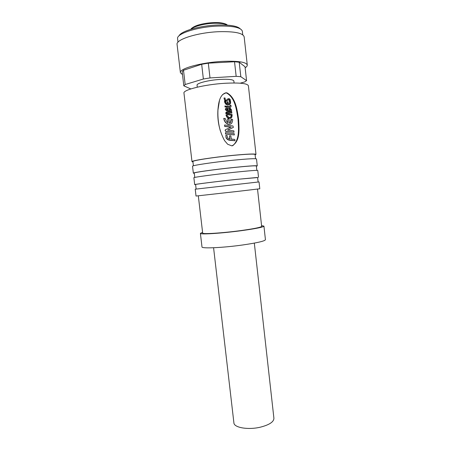 <?xml version="1.0" encoding="UTF-8"?>
<svg xmlns="http://www.w3.org/2000/svg" width="451" height="451" viewBox="0 0 451 451"><rect width="100%" height="100%" fill="white"/><g stroke="black" fill="none" stroke-linecap="round" stroke-linejoin="round"><path stroke-width="0.68" d="M231.91 145.876L227.693 144.275L224.592 140.656C219.445 131.151 217.224 120.919 217.912 109.959C218.538 103.809 219.237 94.823 225.912 92.788L226.983 92.861C235.873 97.777 237.13 110.072 238.624 119.374C239.013 128.541 240.637 141.293 231.91 145.876L231.91 145.876M232.677 145.729C239.994 139.647 238.528 128.112 238.01 118.934C236.487 109.954 235.298 97.912 226.661 93.036L225.652 92.968L222.557 94.597M219.485 100.5L217.951 110.01C217.624 117.198 218.425 124.194 220.359 130.999M213.582 247.751L233.9 422.852C233.951 427.644 248.123 430.119 260.362 427.176C269.303 424.876 273.819 421.916 273.915 418.291L254.325 243.112M200.396 233.359L201.992 246.939C201.309 248.743 223.279 247.762 243.1 244.921C257.431 242.813 264.878 241.076 265.436 239.706L263.931 226.12C263.333 227.157 255.858 228.668 241.494 230.664C221.621 233.359 199.663 234.729 200.396 233.359L202.584 232.338M261.569 225.613L263.931 226.12M198.31 195.824L202.674 233.082C202.009 234.357 222.382 233.082 240.789 230.585C254.133 228.736 261.09 227.327 261.653 226.363L257.521 189.076M237.063 191.472L259.799 188.777L259.037 181.916L195.221 189.189L196.027 196.044L237.063 191.472M258.119 181.962L257.617 177.44L235.433 179.504C215.99 181.618 194.708 184.307 195.599 184.51L196.129 189.025M195.616 184.622L194.685 184.611C193.761 184.408 215.674 181.64 235.704 179.459L257.628 177.559M258.53 177.339L257.769 170.461C257.025 170.14 249.397 170.732 234.892 172.237C214.834 174.345 192.927 177.311 193.879 177.739L194.685 184.611M256.833 170.36L256.348 165.979C255.604 165.556 248.18 166.058 234.075 167.484C214.591 169.48 193.321 172.491 194.257 173.054L194.77 177.435M194.285 173.308L193.344 173.15C192.368 172.575 214.27 169.475 234.345 167.417C248.862 165.957 256.501 165.438 257.262 165.872L256.377 166.233M257.262 165.872L256.501 158.977C255.723 158.374 248.061 158.78 233.528 160.178C213.43 162.163 191.534 165.461 192.532 166.267L193.344 173.15M255.548 158.735L255.074 154.484C254.302 153.791 246.844 154.107 232.71 155.432C213.193 157.309 191.934 160.641 192.915 161.565L193.411 165.816M192.96 161.965L191.996 161.667C190.982 160.714 212.872 157.281 232.981 155.347C247.531 153.988 255.198 153.661 255.993 154.377L255.119 154.885M255.993 154.377L248.4 85.78C247.419 83.367 239.56 82.539 224.84 83.288C204.495 84.478 182.672 89.918 183.963 93.12L191.996 161.667M234.086 82.973L233.866 81.017C233.235 79.534 228.702 79.004 220.268 79.415C208.785 80.058 196.365 83.226 197.053 85.211L197.279 87.167M234.982 140.763L229.063 140.165L227.501 139.539L226.114 138.012L225.804 135.368L227.141 135.497L227.417 137.538L228.556 138.553L229.914 138.852L229.565 135.762L230.878 135.909L231.228 138.998L234.836 139.449L234.982 140.763L227.964 139.613L226.239 137.916L225.804 135.368M229.666 138.818L229.565 135.762M234.328 134.945L225.511 134.026L225.477 132.605L234.182 133.631L234.328 134.945L225.63 133.924L225.477 132.605M234.018 132.199L225.618 131.32L225.134 130.576L225.353 129.747L231.16 127.041L224.767 126.314L224.615 124.978L232.975 125.992L233.33 127.419L227.614 130.097L233.872 130.869L234.018 132.199L225.748 131.213L225.308 130.717L225.353 129.747M229.739 127.706L230.856 127.171L224.649 126.427L224.615 124.978M230.422 124.217L227.907 124.307L225.506 122.559L224.299 120.569L223.747 118.472L225.212 118.478L226.673 121.618L228.093 122.757L227.642 118.765L228.961 118.917L229.435 123.1L230.799 122.311L231.318 119.239L232.586 119.414L232.615 120.71L231.825 123.1L230.422 124.217L229.001 124.38L227.71 124.002L225.663 122.435L224.429 120.445L223.865 118.342M227.834 122.616L227.642 118.765M230.732 118.241L228.364 118.224L226.864 117.085L225.917 115.005L226.994 114.977L227.721 116.409L229.193 117.407L230.343 117.469L231.013 117.063L231.352 115.557L232.158 115.681L231.634 117.638L230.562 118.292L228.899 118.19L227.084 116.944L226.114 114.87M229.339 112.851L231.865 113.026L229.317 112.654L229.463 113.979L232.011 114.345L232.113 115.242L228.121 114.808L225.979 113.646L225.697 113.066L226.261 112.124M231.679 111.374L226.526 110.766L225.348 109.61L225.37 108.877L226.453 107.941L228.46 108.471L230.162 108.15L231.493 109.773L231.679 111.374L226.447 110.489L225.545 109.463L225.573 108.73M229.768 107.389L225.01 106.938L224.908 106.053L229.666 106.509L230.235 106.013L230.151 105.269L231.002 105.399L231.075 106.064C231.075 106.988 230.641 107.428 229.768 107.389L225.201 106.786L225.1 105.9M229.204 104.869L227.445 105.06L225.652 104.057L224.401 101.622L225.466 101.571L226.436 103.279L227.484 103.944L227.242 101.802L228.105 101.92L228.353 104.142L229.694 103.442L229.858 102.185L230.658 102.304L230.427 103.848L229.204 104.869L227.687 104.891L225.878 103.899L224.598 101.458M226.785 101.063L225.647 101.323L224.807 100.894L224 98.059L225.094 98.014L225.269 99.547L225.855 100.274L226.492 100.167L227.772 98.887L226.312 100.257M229.638 129.149L227.654 130.102M227.772 98.887L229.012 98.521L230.235 99.536L230.602 101.853L230.23 102.027L229.407 101.898L229.221 100.257L228.307 99.648M227.174 103.803L227.242 101.802M228.99 104.051L229.858 102.185M229.768 106.515L230.151 105.269M230.393 117.452L231.352 115.557M229.914 122.999L230.489 122.446L230.98 119.38L231.318 119.239M228.826 99.727L229.164 99.553L228.42 99.536L226.842 101.035L225.669 101.114L224.384 99.564L224.198 97.89M227.851 109.959L226.797 109.728L226.379 109.001L227.738 108.939L228.167 110.005L227.851 109.959M232.113 115.242L227.811 114.492L225.895 112.925L226.853 111.831L228.043 111.668L231.763 112.141L231.865 113.026M228.279 113.759L226.904 112.722L228.454 112.519L228.601 113.849L228.279 113.759L228.454 112.519M247.278 65.045L244.16 36.841C243.004 33.081 234.74 31.361 219.361 31.677C198.09 32.348 175.535 39.496 177.085 44.486L180.394 72.667C178.962 68.648 201.546 62.373 222.715 61.375C238.021 60.795 246.207 62.018 247.278 65.045C247.357 65.914 246.641 66.833 245.147 67.802M227.873 109.965L227.473 109.091L226.436 108.922M228.178 112.671L226.836 112.806M242.762 34.828L242.345 31.142C240.902 27.494 232.913 25.803 218.374 26.068C198.164 26.654 176.606 33.515 177.57 38.521L177.993 42.208M240.214 28.802C237.367 25.995 229.903 24.732 217.827 25.008C200.312 25.521 181.009 31.063 179.12 35.764M190.824 88.926L183.811 85.837L185.175 84.529L203.367 79.004L210.003 77.933L236.161 76.332L240.817 76.704L246.567 80.633L244.622 81.947L240.186 83.187M230.241 118.438L230.562 118.292M230.856 127.171L231.16 127.041M230.489 122.446L230.799 122.311M230.675 117.209L231.013 117.063M229.886 106.177L230.235 106.013M229.356 103.606L229.694 103.442M229.221 100.257L229.565 100.083L229.164 99.553M229.565 100.083L229.751 101.729L229.407 101.898M230.602 101.853L229.751 101.729M185.175 84.529L183.501 70.26L182.159 71.72L183.811 85.837M240.817 76.704L239.205 62.232L245.028 66.759L246.567 80.633M210.003 77.933L208.311 63.168L234.531 61.748L236.161 76.332M183.501 70.26L201.676 64.284L203.367 79.004M229.322 108.939L230.63 109.542L230.72 110.36L229.035 110.117L229.119 109.041M208.311 63.168L201.676 64.284M239.205 62.232L234.531 61.748M182.503 74.641L180.394 72.667M230.63 109.542L230.281 109.7L229.627 109.114L229.954 108.956M229.627 109.114L229.08 109.08M230.348 110.303L230.281 109.7M227.129 25.115C224.778 23.728 220.415 23.119 214.039 23.289C204.382 23.576 193.547 26.423 191.038 29.23M228.843 114.954L229.125 114.808M231.042 120.721L231.374 120.58M190.948 29.259C190.655 28.982 193.158 26.558 198.53 24.963C203.17 23.615 208.227 22.826 213.701 22.589M226.661 93.03L226.977 92.855M228.95 99.485L228.618 99.66M229.553 109.091L229.886 108.933M213.819 22.584C222.743 22.138 227.535 24.568 227.225 25.121"/></g></svg>

